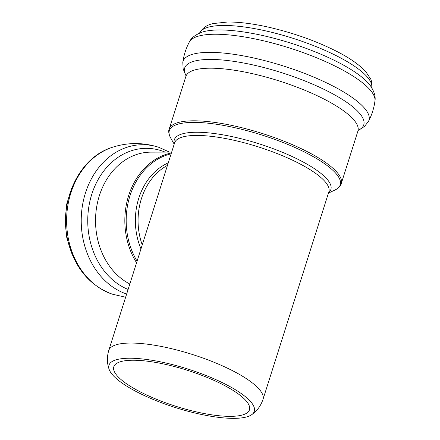 <?xml version="1.0" encoding="UTF-8"?>
<svg xmlns="http://www.w3.org/2000/svg" width="440" height="440" viewBox="0 0 440 440"><rect width="100%" height="100%" fill="white"/><g stroke="black" fill="none" stroke-linecap="round" stroke-linejoin="round"><path stroke-width="0.66" d="M139.062 391.248A71.165 18.898 17.6 0 1 113.806 366.779A71.165 18.898 17.6 0 1 154.781 362.28A71.165 18.898 17.6 0 1 224.213 385.347A71.165 18.898 17.6 0 1 249.469 409.816A71.165 18.898 17.6 0 1 208.489 414.31A71.165 18.898 17.6 0 1 139.062 391.248M227.249 385.138A76.241 20.246 -162.4 0 0 146.35 359.442A76.241 20.246 -162.4 0 0 109.192 369.518A76.241 20.246 -162.4 0 0 175.516 407.594A76.241 20.246 -162.4 0 0 251.658 414.711A76.241 20.246 -162.4 0 0 227.249 385.138M159.77 189.624L155.254 203.874M300.135 163.982A80.916 21.489 17.6 0 1 328.856 191.807L262.994 399.416A80.916 21.489 17.6 0 0 234.278 371.597A80.916 21.489 17.6 0 0 155.337 345.373A80.916 21.489 17.6 0 0 108.746 350.482L174.603 142.874A80.916 21.489 17.6 0 1 221.194 137.758A80.916 21.489 17.6 0 1 300.135 163.982M171.127 153.83A67.963 55.121 89.9 0 0 137.077 261.162M171.397 152.972A68.569 55.611 89.9 0 0 136.576 262.746M171.677 152.091L150.992 152.136A68.569 55.611 89.9 0 0 96.597 207.334A68.569 55.611 89.9 0 0 129.828 284.014M165.094 152.108A72.38 58.702 89.9 0 0 90.734 197.852A72.38 58.702 89.9 0 0 128.106 289.454M111.991 147.422A76.016 61.65 89.9 0 0 66.754 215.562A76.016 61.65 89.9 0 0 104.142 290.68A76.016 61.65 89.9 0 0 112.327 294.168C90.646 286.061 76.137 269.489 68.8 244.459C57.211 205.376 77.319 158.142 111.991 147.422C127.589 142.318 143.193 142.285 158.812 147.318A76.016 61.65 89.9 0 0 84.585 195.899A76.016 61.65 89.9 0 0 118.751 290.648A76.016 61.65 89.9 0 0 126.649 294.041M67.546 202.131A69.575 56.425 89.9 0 0 67.628 239.657M358.27 130.317A93.951 24.948 -162.4 0 0 330.413 92.587A93.951 24.948 -162.4 0 0 227.678 60.544A93.951 24.948 -162.4 0 0 186.01 75.669M358.479 130.053L357.918 131.071A90.25 23.969 -162.4 0 0 325.886 100.04A90.25 23.969 -162.4 0 0 237.831 70.785A90.25 23.969 -162.4 0 0 185.867 76.494L169.174 129.102C168.245 131.087 168.74 134.03 170.649 137.929A89.645 23.804 -162.4 0 1 261.971 135.047A89.645 23.804 -162.4 0 1 334.934 190.047C338.745 187.957 340.841 185.834 341.226 183.678A90.25 23.969 -162.4 0 0 309.199 152.647A90.25 23.969 -162.4 0 0 221.144 123.398A90.25 23.969 -162.4 0 0 169.174 129.102M374.957 100.964A97.499 25.894 -162.4 0 0 340.087 68.646A97.499 25.894 -162.4 0 0 247.005 37.395A97.499 25.894 -162.4 0 0 189.294 42.069C191.07 38.159 195.113 34.931 201.421 32.373A93.951 24.948 -162.4 0 1 339.763 63.113A93.951 24.948 -162.4 0 1 370.634 86.053C374.314 91.773 375.755 96.745 374.957 100.964C374 108.169 371.839 114.983 368.467 121.418A97.499 25.894 -162.4 0 0 334.34 86.757A97.499 25.894 -162.4 0 0 237.193 54.824A97.499 25.894 -162.4 0 0 182.804 62.524L183.167 68.97L186.01 75.724M199.667 32.868C202.703 27.83 207.24 24.728 213.285 23.562L227.656 22C239.591 21.945 253.633 23.76 269.775 27.451C294.949 33.374 317.779 41.619 338.267 52.179C350.73 58.685 359.942 65.246 365.899 71.874L370.37 78.551C371.349 79.58 371.822 82.55 371.784 87.467A90.359 23.997 -162.4 0 0 339.493 57.343A90.359 23.997 -162.4 0 0 252.94 28.331A90.359 23.997 -162.4 0 0 199.667 32.868L199.281 33.434M328.581 192.671A82.132 21.808 -162.4 0 0 259.177 143.853A82.132 21.808 -162.4 0 0 174.328 143.737M168.262 162.866A61.38 49.781 89.9 0 0 140.971 248.886M142.236 244.91A60.165 48.796 -90.1 0 1 167.459 165.396M158.812 147.318L169.455 152.097M112.327 294.168L125.631 297.248M71.715 188.155L66.715 204.039L65.043 220.902L66.792 237.754L71.863 253.616M185.994 75.339L185.867 76.494M368.467 121.418L364.458 126.478L358.243 130.361M189.294 42.069C185.922 48.505 183.761 55.325 182.804 62.524M371.784 87.467L371.767 88.154M109.192 369.518C106.964 363.44 106.816 357.093 108.746 350.482M251.658 414.711C256.982 411.026 260.761 405.928 262.994 399.416M328.444 193.1L334.934 190.047M174.191 144.172L170.649 137.929M357.918 131.071L341.226 183.678"/></g></svg>
